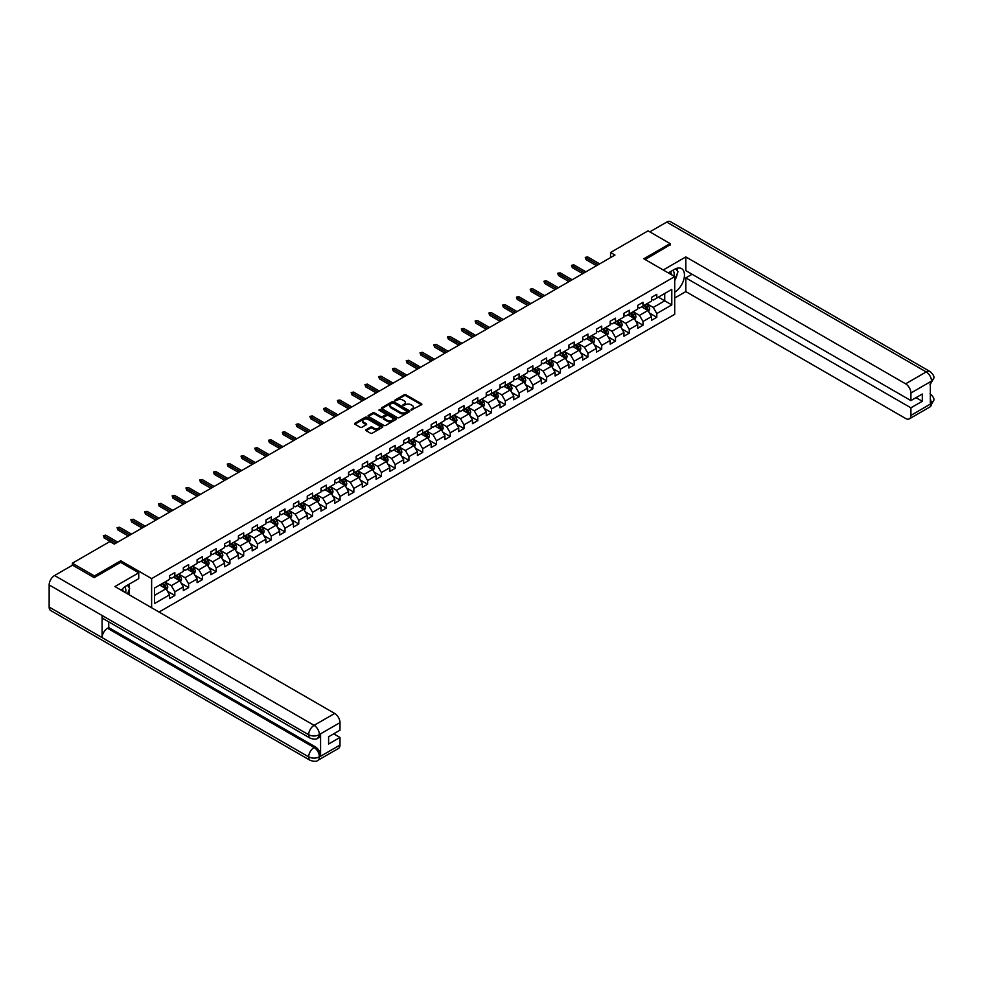 <?xml version="1.0" encoding="UTF-8"?>
<svg xmlns="http://www.w3.org/2000/svg" width="983" height="983" viewBox="0 0 983 983"><rect width="100%" height="100%" fill="white"/><g stroke="black" fill="none" stroke-linecap="round" stroke-linejoin="round"><path stroke-width="1.47" d="M411.078 410.083L421.498 404.775A1.229 0.713 0 0 0 421.498 403.767L405.893 394.773A1.229 0.713 0 0 0 404.16 394.773L394.957 400.081L394.957 400.781L397.365 400.093A3.92 2.261 0 0 1 402.907 400.093L404.21 400.843A3.92 2.261 0 0 1 405.352 402.44A3.92 2.261 0 0 1 404.21 404.05L403.018 405.438L405.426 404.75A3.92 2.261 0 0 1 410.968 404.75L412.27 405.5A3.92 2.261 0 0 1 413.413 407.097A3.92 2.261 0 0 1 412.27 408.695L411.078 409.383M366.131 429.682A1.229 0.713 0 0 0 366.131 430.677L370.505 433.208A1.229 0.713 0 0 0 372.238 433.208L382.461 427.31A1.229 0.713 0 0 0 382.461 426.303L366.868 417.308A1.229 0.713 0 0 0 365.135 417.308L354.912 423.206A1.229 0.713 0 0 0 354.912 424.201L360.196 427.261A1.229 0.713 0 0 0 361.928 427.261L366.303 424.73A1.229 0.713 0 0 0 366.303 423.734L363.685 422.211A3.281 1.892 0 0 1 362.727 420.884A3.281 1.892 0 0 1 364.742 419.127A3.281 1.892 0 0 1 368.318 419.544L378.59 425.467A3.281 1.892 0 0 1 379.549 426.806A3.281 1.892 0 0 1 377.521 428.551A3.281 1.892 0 0 1 373.945 428.146L372.238 427.15A1.229 0.713 0 0 0 370.505 427.15L366.131 429.682L366.131 430.677M120.737 562.399L120.737 560.765L94.429 575.952L72.361 563.21L72.361 565.25M120.737 560.765L151.628 578.606L674.707 276.604L674.707 314.314L159.049 612.028M670.123 245.111L670.123 243.587L643.816 258.762L674.707 276.604M670.123 243.587L648.055 230.845L610.541 252.496L610.541 257.595M72.361 563.21L109.875 541.547L114.286 544.103L614.953 255.052L610.541 252.496M397.451 417.652A1.229 0.713 0 0 0 399.184 417.652L409.407 411.754A1.229 0.713 0 0 0 409.407 410.747L393.814 401.74A1.229 0.713 0 0 0 392.082 401.74L381.859 407.65A1.229 0.713 0 0 0 381.859 408.645L397.451 417.652M379.205 410.267L380.077 410.39L380.077 409.37L395.94 418.525A1.229 0.713 0 0 1 395.94 419.532L385.705 425.43A1.229 0.713 0 0 1 383.972 425.43L368.379 416.423L372.754 413.917L372.754 412.897L368.379 415.428A1.229 0.713 0 0 0 368.379 416.423L368.379 415.428M372.754 413.917A1.229 0.713 0 0 1 374.486 413.917L374.486 412.897A1.229 0.713 0 0 0 372.754 412.897M374.486 412.897L380.814 416.546A1.229 0.713 0 0 0 382.547 416.546L385.447 414.875A1.229 0.713 0 0 0 385.447 413.88L378.86 410.071L380.077 409.37M151.628 607.752L151.628 578.606M167.479 591.262L174.839 595.526L174.839 591.803L183.317 586.912L183.317 590.623L188.613 587.576L188.613 583.853L197.091 578.962L197.091 582.673L202.387 579.626L202.387 575.903L210.853 571.012L210.853 574.723L216.149 571.676L216.149 567.953L224.628 563.062L224.628 566.773L229.924 563.726L229.924 560.003L238.402 555.112L238.402 558.823L243.698 555.776L243.698 552.053L252.164 547.162L252.164 550.873L257.46 547.826L257.46 544.103L265.938 539.212L265.938 542.923L271.234 539.876L271.234 536.153L279.713 531.262L279.713 534.973L285.009 531.926L285.009 528.203L293.475 523.312L293.475 527.023L298.771 523.976L298.771 520.253L307.249 515.362L307.249 519.073L312.545 516.026L312.545 512.303L321.011 507.412L321.011 511.123L326.307 508.076L326.307 504.353L334.785 499.462L334.785 503.173L340.081 500.126L340.081 496.403L348.56 491.512L348.56 495.223L353.855 492.176L353.855 488.453L362.322 483.562L362.322 487.273L367.617 484.226L367.617 480.503L376.096 475.612L376.096 479.323L381.392 476.276L381.392 472.553L389.87 467.662L389.87 471.373L395.166 468.326L395.166 464.603L403.632 459.712L403.632 463.423L408.928 460.376L408.928 456.653L417.406 451.762L417.406 455.473L422.702 452.426L422.702 448.703L431.181 443.812L431.181 447.523L436.477 444.476L436.477 440.753L444.943 435.862L444.943 439.573L450.239 436.526L450.239 432.803L458.717 427.912L458.717 431.623L464.013 428.576L464.013 424.853L472.479 419.962L472.479 423.673L477.775 420.626L477.775 416.903L486.253 412.012L486.253 415.723L491.549 412.676L491.549 408.953L500.028 404.062L500.028 407.773L505.323 404.726L505.323 401.003L513.79 396.112L513.79 399.823L519.085 396.776L519.085 393.053L527.564 388.162L527.564 391.873L532.86 388.826L532.86 385.103L541.338 380.212L541.338 383.923L546.634 380.876L546.634 377.153L555.1 372.262L555.1 375.973L560.396 372.926L560.396 369.203L568.874 364.312L568.874 368.035L574.17 364.976L574.17 361.252L582.649 356.362L582.649 360.085L587.945 357.026L587.945 353.302L596.411 348.412L596.411 352.135L601.707 349.076L601.707 345.352L610.185 340.462L610.185 344.185L615.481 341.126L615.481 337.402L623.947 332.512L623.947 336.235L629.255 333.176L629.255 329.452L637.721 324.562L637.721 328.285L643.017 325.226L643.017 321.502L651.496 316.612L651.496 320.335L656.791 317.276L656.791 313.552L671.794 304.89L671.794 289.395L664.729 293.475L664.729 300.81L671.794 304.89M174.839 595.526L169.543 598.573L169.543 594.862L154.54 603.525L154.54 588.031L169.543 579.368L169.543 575.645L174.839 572.585L174.839 576.308L183.317 571.418L183.317 567.695L188.613 564.635L188.613 568.358L197.091 563.468L197.091 559.745L202.387 556.685L202.387 560.408L210.853 555.518L210.853 551.795L216.149 548.735L216.149 552.458L224.628 547.568L224.628 543.845L229.924 540.785L229.924 544.508L238.402 539.618L238.402 535.895L243.698 532.835L243.698 536.558L252.164 531.668L252.164 527.945L257.46 524.885L257.46 528.608L265.938 523.718L265.938 519.995L271.234 516.935L271.234 520.658L279.713 515.768L279.713 512.045L285.009 508.985L285.009 512.708L293.475 507.818L293.475 504.095L298.771 501.035L298.771 504.758L307.249 499.868L307.249 496.145L312.545 493.085L312.545 496.808L321.011 491.918L321.011 488.195L326.307 485.135L326.307 488.858L334.785 483.968L334.785 480.245L340.081 477.185L340.081 480.908L348.56 476.018L348.56 472.295L353.855 469.235L353.855 472.958L362.322 468.068L362.322 464.345L367.617 461.285L367.617 465.008L376.096 460.118L376.096 456.395L381.392 453.335L381.392 457.058L389.87 452.168L389.87 448.445L395.166 445.385L395.166 449.108L403.632 444.218L403.632 440.495L408.928 437.435L408.928 441.158L417.406 436.268L417.406 432.545L422.702 429.485L422.702 433.208L431.181 428.318L431.181 424.595L436.477 421.535L436.477 425.258L444.943 420.368L444.943 416.645L450.239 413.585L450.239 417.308L458.717 412.418L458.717 408.695L464.013 405.635L464.013 409.358L472.479 404.468L472.479 400.745L477.775 397.685L477.775 401.408L486.253 396.518L486.253 392.795L491.549 389.735L491.549 393.458L500.028 388.568L500.028 384.844L505.323 381.785L505.323 385.508L513.79 380.618L513.79 376.894L519.085 373.835L519.085 377.558L527.564 372.668L527.564 368.944L532.86 365.885L532.86 369.608L541.338 364.718L541.338 360.994L546.634 357.935L546.634 361.658L555.1 356.768L555.1 353.044L560.396 349.985L560.396 353.708L568.874 348.818L568.874 345.094L574.17 342.035L574.17 345.758L582.649 340.868L582.649 337.144L587.945 334.085L587.945 337.808L596.411 332.918L596.411 329.194L601.707 326.135L601.707 329.858L610.185 324.968L610.185 321.244L615.481 318.185L615.481 321.908L623.947 317.017L623.947 313.294L629.255 310.235L629.255 313.958L637.721 309.067L637.721 305.344L643.017 302.285L643.017 306.008L651.496 301.117L651.496 297.394L656.791 294.335L656.791 298.058L671.794 289.395M173.426 577.119L179.791 580.793L171.312 585.684L164.96 582.01M169.543 577.328L171.312 578.348L174.839 576.308M171.312 585.684L174.839 591.803M179.791 580.793L183.317 586.912M187.2 569.169L193.553 572.843L185.087 577.734L178.722 574.06M183.317 569.378L185.087 570.398L188.613 568.358M185.087 577.734L188.613 583.853M193.553 572.843L197.091 578.962M200.974 561.219L207.327 564.893L198.849 569.784L192.496 566.11M197.091 561.428L198.849 562.448L202.387 560.408M198.849 569.784L202.387 575.903M207.327 564.893L210.853 571.012M214.736 553.269L221.101 556.943L212.623 561.834L206.27 558.16M210.853 553.478L212.623 554.498L216.149 552.458M212.623 561.834L216.149 567.953M221.101 556.943L224.628 563.062M228.511 545.319L234.863 548.993L226.397 553.884L220.032 550.21M224.628 545.528L226.397 546.548L229.924 544.508M226.397 553.884L229.924 560.003M234.863 548.993L238.402 555.112M242.285 537.369L248.638 541.043L240.159 545.934L233.807 542.26M238.402 537.578L240.159 538.598L243.698 536.558M240.159 545.934L243.698 552.053M248.638 541.043L252.164 547.162M256.047 529.419L262.412 533.093L253.933 537.984L247.581 534.31M252.164 529.628L253.933 530.648L257.46 528.608M253.933 537.984L257.46 544.103M262.412 533.093L265.938 539.212M269.821 521.469L276.174 525.143L267.708 530.034L261.343 526.36M265.938 521.678L267.708 522.698L271.234 520.658M267.708 530.034L271.234 536.153M276.174 525.143L279.713 531.262M283.596 513.519L289.948 517.193L281.47 522.084L275.117 518.41M279.713 513.728L281.47 514.748L285.009 512.708M281.47 522.084L285.009 528.203M289.948 517.193L293.475 523.312M297.358 505.569L303.71 509.243L295.244 514.134L288.891 510.46M293.475 505.778L295.244 506.798L298.771 504.758M295.244 514.134L298.771 520.253M303.71 509.243L307.249 515.362M311.132 497.619L317.484 501.293L309.006 506.184L302.653 502.51M307.249 497.828L309.006 498.848L312.545 496.808M309.006 506.184L312.545 512.303M317.484 501.293L321.011 507.412M324.906 489.669L331.259 493.343L322.78 498.234L316.428 494.56M321.011 489.878L322.78 490.898L326.307 488.858M322.78 498.234L326.307 504.353M331.259 493.343L334.785 499.462M338.668 481.719L345.021 485.393L336.555 490.284L330.202 486.61M334.785 481.928L336.555 482.948L340.081 480.908M336.555 490.284L340.081 496.403M345.021 485.393L348.56 491.512M352.442 473.769L358.795 477.443L350.317 482.334L343.964 478.66M348.56 473.978L350.317 474.998L353.855 472.958M350.317 482.334L353.855 488.453M358.795 477.443L362.322 483.562M366.204 465.819L372.569 469.493L364.091 474.384L357.738 470.722M362.322 466.028L364.091 467.048L367.617 465.008M364.091 474.384L367.617 480.503M372.569 469.493L376.096 475.612M379.979 457.869L386.331 461.543L377.865 466.434L371.5 462.772M376.096 458.078L377.865 459.098L381.392 457.058M377.865 466.434L381.392 472.553M386.331 461.543L389.87 467.662M393.753 449.919L400.106 453.593L391.627 458.483L385.275 454.822M389.87 450.128L391.627 451.148L395.166 449.108M391.627 458.483L395.166 464.603M400.106 453.593L403.632 459.712M407.515 441.969L413.88 445.643L405.401 450.533L399.049 446.872M403.632 442.178L405.401 443.198L408.928 441.158M405.401 450.533L408.928 456.653M413.88 445.643L417.406 451.762M421.289 434.019L427.642 437.693L419.176 442.583L412.811 438.922M417.406 434.228L419.176 435.248L422.702 433.208M419.176 442.583L422.702 448.703M427.642 437.693L431.181 443.812M435.064 426.069L441.416 429.743L432.938 434.633L426.585 430.972M431.181 426.278L432.938 427.298L436.477 425.258M432.938 434.633L436.477 440.753M441.416 429.743L444.943 435.862M448.826 418.119L455.178 421.793L446.712 426.683L440.359 423.022M444.943 418.328L446.712 419.348L450.239 417.308M446.712 426.683L450.239 432.803M455.178 421.793L458.717 427.912M462.6 410.169L468.952 413.843L460.474 418.733L454.121 415.072M458.717 410.378L460.474 411.398L464.013 409.358M460.474 418.733L464.013 424.853M468.952 413.843L472.479 419.962M476.374 402.219L482.727 405.893L474.248 410.783L467.896 407.122M472.479 402.428L474.248 403.448L477.775 401.408M474.248 410.783L477.775 416.903M482.727 405.893L486.253 412.012M490.136 394.269L496.489 397.943L488.023 402.833L481.67 399.172M486.253 394.478L488.023 395.498L491.549 393.458M488.023 402.833L491.549 408.953M496.489 397.943L500.028 404.062M503.91 386.319L510.263 389.993L501.785 394.883L495.432 391.222M500.028 386.528L501.785 387.548L505.323 385.508M501.785 394.883L505.323 401.003M510.263 389.993L513.79 396.112M517.672 378.369L524.037 382.043L515.559 386.933L509.206 383.272M513.79 378.578L515.559 379.598L519.085 377.558M515.559 386.933L519.085 393.053M524.037 382.043L527.564 388.162M531.447 370.419L537.799 374.093L529.333 378.983L522.968 375.322M527.564 370.628L529.333 371.648L532.86 369.608M529.333 378.983L532.86 385.103M537.799 374.093L541.338 380.212M545.221 362.469L551.574 366.143L543.095 371.033L536.743 367.372M541.338 362.678L543.095 363.698L546.634 361.658M543.095 371.033L546.634 377.153M551.574 366.143L555.1 372.262M558.983 354.519L565.348 358.193L556.87 363.083L550.517 359.422M555.1 354.728L556.87 355.748L560.396 353.708M556.87 363.083L560.396 369.203M565.348 358.193L568.874 364.312M572.757 346.569L579.11 350.243L570.644 355.133L564.279 351.472M568.874 346.778L570.644 347.798L574.17 345.758M570.644 355.133L574.17 361.252M579.11 350.243L582.649 356.362M586.532 338.619L592.884 342.293L584.406 347.183L578.053 343.522M582.649 338.828L584.406 339.848L587.945 337.808M584.406 347.183L587.945 353.302M592.884 342.293L596.411 348.412M600.294 330.669L606.658 334.343L598.18 339.233L591.827 335.572M596.411 330.878L598.18 331.898L601.707 329.858M598.18 339.233L601.707 345.352M606.658 334.343L610.185 340.462M614.068 322.719L620.42 326.393L611.954 331.283L605.589 327.622M610.185 322.928L611.954 323.948L615.481 321.908M611.954 331.283L615.481 337.402M620.42 326.393L623.947 332.512M627.842 314.769L634.195 318.443L625.716 323.333L619.364 319.672M623.947 314.978L625.716 315.998L629.255 313.958M625.716 323.333L629.255 329.452M634.195 318.443L637.721 324.562M641.604 306.819L647.957 310.493L639.491 315.383L633.138 311.722M637.721 307.028L639.491 308.048L643.017 306.008M639.491 315.383L643.017 321.502M647.957 310.493L651.496 316.612M658.377 297.136L664.729 300.81L653.253 307.433L646.9 303.772M651.496 299.078L653.253 300.098L656.791 298.058M653.253 307.433L656.791 313.552M94.429 575.952L94.429 577.476M154.54 595.366L166.016 588.743L159.664 585.069M166.016 588.743L169.543 594.862M649.419 313.012L656.791 317.276M635.645 320.962L643.017 325.226M621.883 328.912L629.255 333.176M608.108 336.862L615.481 341.126M594.334 344.812L601.707 349.076M580.572 352.762L587.945 357.026M566.798 360.712L574.17 364.976M553.024 368.662L560.396 372.926M539.262 376.612L546.634 380.876M525.487 384.562L532.86 388.826M511.725 392.512L519.085 396.776M497.951 400.462L505.323 404.726M484.177 408.412L491.549 412.676M470.415 416.362L477.775 420.626M456.64 424.312L464.013 428.576M442.866 432.262L450.239 436.526M429.104 440.212L436.477 444.476M415.33 448.162L422.702 452.426M401.555 456.112L408.928 460.376M387.794 464.062L395.166 468.326M374.019 472.012L381.392 476.276M360.257 479.962L367.617 484.226M346.483 487.912L353.855 492.176M332.709 495.862L340.081 500.126M318.947 503.812L326.307 508.076M305.172 511.762L312.545 516.026M291.398 519.712L298.771 523.976M277.636 527.662L285.009 531.926M263.862 535.612L271.234 539.876M250.087 543.562L257.46 547.826M236.325 551.512L243.698 555.776M222.551 559.462L229.924 563.726M208.789 567.412L216.149 571.676M195.015 575.362L202.387 579.626M181.241 583.312L188.613 587.576M411.422 410.206L412.27 409.714A3.92 2.261 0 0 0 413.413 408.117L413.413 407.097M405.352 402.44L405.352 403.46A3.92 2.261 0 0 1 404.21 405.07L403.362 405.561M421.474 404.787L405.893 395.78A1.229 0.713 0 0 0 404.16 395.78L395.301 400.904M409.407 410.747L409.407 411.754L393.814 402.76A1.229 0.713 0 0 0 392.082 402.76L381.871 408.658M407.245 411.594L393.556 402.993L391.087 403.718A3.92 2.261 0 0 0 389.932 405.328A3.92 2.261 0 0 0 391.087 406.925L400.437 412.319A3.92 2.261 0 0 0 405.979 412.319L407.245 411.594L407.245 412.614L407.245 411.914M389.932 405.328L389.932 406.335A3.92 2.261 0 0 0 391.087 407.945L391.087 406.925M407.245 412.614L405.979 413.339A3.92 2.261 0 0 1 400.437 413.339L391.087 407.945M374.486 413.917L380.814 417.566A1.229 0.713 0 0 0 382.547 417.566L385.447 415.895A1.229 0.713 0 0 0 385.815 415.391L385.815 414.371M380.077 410.39L395.916 419.532M387.376 420.343A3.281 1.892 0 0 0 390.951 420.749A3.281 1.892 0 0 0 392.979 419.004A3.281 1.892 0 0 0 392.008 417.664L388.396 415.576A1.229 0.713 0 0 0 386.663 415.576L383.763 417.247A1.229 0.713 0 0 0 383.763 418.254L387.376 420.343L387.376 421.363A3.281 1.892 0 0 0 390.951 421.768A3.281 1.892 0 0 0 392.979 420.024L392.979 419.004M383.407 417.75L383.407 418.77A1.229 0.713 0 0 0 383.763 419.274L383.763 418.254M387.376 421.363L383.763 419.274M379.549 426.806L379.549 427.826A3.281 1.892 0 0 1 377.521 429.571A3.281 1.892 0 0 1 373.945 429.166L372.238 428.17A1.229 0.713 0 0 0 370.505 428.17L366.143 430.689M362.727 420.884L362.727 421.904A3.281 1.892 0 0 0 363.685 423.231L363.685 422.211M366.303 423.734L366.303 424.73L363.685 423.231M382.461 426.303L382.461 427.31L366.868 418.316A1.229 0.713 0 0 0 365.135 418.316L354.924 424.214L354.912 423.206M648.657 311.697L649.714 309.055A3.305 1.905 -120 0 0 648.657 306.241L646.826 303.808M643.656 308.011L642.415 306.352M644.098 305.394L645.917 307.814A3.305 1.905 60 0 1 646.863 309.805L647.92 309.203A3.305 1.905 -120 0 0 646.974 307.212L645.155 304.779M644.332 305.258L646.347 307.949A1.683 0.971 60 0 1 646.654 308.465L647.92 309.203M598.094 264.783L586.065 257.841L586.065 259.672L585.278 257.386L587.662 256.919L599.679 263.862M586.065 259.672L596.497 265.693M585.278 257.386L587.662 256.919M673.908 276.137A8.11 4.682 120 0 0 672.704 270.374M671.315 274.65A5.554 3.207 120 0 0 670.173 271.849A5.554 3.207 120 0 0 670.16 271.849M675.8 268.678L677.975 271.763L674.707 280.18M125.578 592.712A8.11 4.682 120 0 0 124.509 587.035M122.998 591.213A5.554 3.207 120 0 0 122.42 588.94M127.434 585.18L129.645 588.338L127.52 593.83M674.707 292.148A14.045 8.11 120 0 0 683.738 279.762A14.045 8.11 120 0 0 681.551 268.617A14.045 8.11 120 0 0 674.535 269.317L668.305 272.905M674.707 298.009L685.827 291.582L685.827 277.882L910.909 407.834L910.909 415.428L931.651 403.337L930.336 403.952L930.336 382.043L931.528 381.097L910.909 393.003A7.495 4.325 -120 0 0 905.613 383.825L926.232 371.93L666.72 222.097L649.812 231.865M692.093 274.257L685.827 277.882M916.033 397.636L922.3 401.261L922.3 394.023L910.909 400.597L685.827 270.644L685.827 256.932L905.613 383.825M663.23 269.981L685.827 256.932M685.827 291.582L905.613 418.475A7.495 4.325 -120 0 0 909.361 418.856A7.495 4.325 -120 0 0 910.909 415.428M666.72 222.097A7.68 4.436 -60 0 1 670.553 221.716L930.065 371.549A7.68 4.436 -60 0 0 926.232 371.93A7.495 4.325 60 0 1 931.528 381.097M910.909 400.597L910.909 393.003M922.3 401.261L910.909 407.834M670.123 244.804L645.143 259.537M674.707 280.585A14.045 8.11 120 0 0 677.262 273.593M677.484 271.075A14.045 8.11 120 0 0 677.14 268.212M930.336 398.717L931.528 403.263M930.065 393.716C933.076 396.419 934.341 398.594 933.85 400.216L931.663 403.337M930.065 371.549C933.076 374.228 934.341 376.415 933.85 378.099L931.651 381.183M138.738 572.794L114.913 586.556L334.699 713.449A7.495 4.325 60 0 1 339.995 722.616L319.389 734.522L317.828 738.196C316.575 739.474 314.044 739.474 310.247 738.208L103.707 618.958A7.68 4.436 -60 0 1 102.109 615.493L49.15 584.922A7.68 4.436 -60 0 1 54.581 575.522L72.545 565.151L94.171 577.635L120.651 562.35L138.738 572.794L138.738 578.655L126.205 585.893A14.045 8.11 120 0 0 121.29 590.23M128.81 594.58L131.771 596.288M129.117 594.396L129.117 589.689M129.117 587.588L129.117 584.209M339.995 722.616L339.995 730.209L328.605 736.783L328.605 744.02L339.995 737.447L339.995 745.04A7.495 4.325 60 0 1 338.447 748.468L317.828 760.363A7.495 4.325 -120 0 0 319.389 756.935L339.995 745.04M317.828 760.363C316.637 761.641 314.105 761.641 310.247 760.375L50.735 610.554A7.68 4.436 -60 0 1 49.15 607.039L102.109 637.611A7.68 4.436 -60 0 1 107.54 628.26L314.093 747.51L315.285 746.822A7.495 4.325 60 0 1 320.581 756.001L320.581 734.08A7.495 4.325 60 0 1 319.02 737.508L317.828 738.196M49.15 584.922L49.15 607.039M310.247 738.208A7.68 4.436 -60 0 1 308.662 734.743L102.109 615.493L102.109 637.611L308.662 756.861C312.176 758.569 315.715 758.569 319.254 756.861L319.389 756.935M339.995 737.447L333.729 733.834M108.732 621.858L108.732 627.572L315.285 746.822M108.732 627.572L107.54 628.26M54.581 575.522L314.093 725.343A7.68 4.436 -60 0 0 308.662 734.743C312.189 736.439 315.715 736.427 319.242 734.706M634.895 319.647L635.94 317.005A3.305 1.905 -120 0 0 634.883 314.191L633.064 311.758M629.882 315.961L628.653 314.302M630.324 313.331L632.143 315.764A3.305 1.905 60 0 1 633.089 317.755L634.158 317.153A3.305 1.905 -120 0 0 633.212 315.162L631.381 312.729M630.558 313.208L632.573 315.899A1.683 0.971 60 0 1 632.88 316.415L634.158 317.153M621.121 327.597L622.165 324.955A3.305 1.905 -120 0 0 621.109 322.141L619.29 319.708M616.12 323.911L614.879 322.252M616.55 321.281L618.381 323.714A3.305 1.905 60 0 1 619.327 325.705L620.384 325.103A3.305 1.905 -120 0 0 619.437 323.112L617.619 320.679M616.783 321.158L618.811 323.849A1.683 0.971 60 0 1 619.118 324.365L620.384 325.103M584.32 272.733L572.303 265.791L572.303 267.622L571.504 265.336L573.888 264.869L585.905 271.812M572.303 267.622L582.735 273.643M571.504 265.336L573.888 264.869M570.545 280.683L558.528 273.741L558.528 275.572L557.73 273.286L560.113 272.819L572.143 279.762M558.528 275.572L568.96 281.593M557.73 273.286L560.113 272.819M607.347 335.547L608.403 332.905A3.305 1.905 -120 0 0 607.347 330.091L605.528 327.658M602.346 331.861L601.105 330.202M602.788 329.231L604.606 331.664A3.305 1.905 60 0 1 605.553 333.655L606.609 333.053A3.305 1.905 -120 0 0 605.663 331.062L603.845 328.629M603.021 329.108L605.036 331.799A1.683 0.971 60 0 1 605.344 332.315L606.609 333.053M593.585 343.497L594.629 340.855A3.305 1.905 -120 0 0 593.572 338.041L591.754 335.608M588.571 339.811L587.342 338.152M589.014 337.181L590.832 339.614A3.305 1.905 60 0 1 591.791 341.605L592.847 341.003A3.305 1.905 -120 0 0 591.901 339.012L590.07 336.579M589.247 337.058L591.262 339.749A1.683 0.971 60 0 1 591.569 340.265L592.847 341.003M579.81 351.447L580.855 348.805A3.305 1.905 -120 0 0 579.81 345.991L577.979 343.559M574.809 347.761L573.568 346.102M575.252 345.131L577.07 347.564A3.305 1.905 60 0 1 578.016 349.555L579.073 348.953A3.305 1.905 -120 0 0 578.127 346.962L576.308 344.529M575.473 345.008L577.5 347.699A1.683 0.971 60 0 1 577.807 348.215L579.073 348.953M556.783 288.633L544.754 281.691L544.754 283.522L543.968 281.236L546.351 280.769L558.369 287.712M544.754 283.522L555.186 289.543M543.968 281.236L546.351 280.769M543.009 296.583L530.992 289.641L530.992 291.472L530.193 289.186L532.577 288.719L544.594 295.662M530.992 291.472L541.424 297.493M530.193 289.186L532.577 288.719M529.247 304.533L517.218 297.591L517.218 299.422L516.419 297.136L518.803 296.669L530.832 303.612M517.218 299.422L527.65 305.443M516.419 297.136L518.803 296.669M566.036 359.397L567.093 356.755A3.305 1.905 -120 0 0 566.036 353.941L564.217 351.509M561.035 355.711L559.794 354.052M561.477 353.081L563.296 355.514A3.305 1.905 60 0 1 564.242 357.505L565.299 356.903A3.305 1.905 -120 0 0 564.353 354.912L562.534 352.479M561.711 352.958L563.726 355.649A1.683 0.971 60 0 1 564.033 356.165L565.299 356.903M515.473 312.483L503.443 305.541L503.443 307.372L502.657 305.086L505.041 304.619L517.058 311.562M503.443 307.372L513.888 313.393M502.657 305.086L505.041 304.619M552.274 367.347L553.318 364.705A3.305 1.905 -120 0 0 552.262 361.891L550.443 359.459M547.273 363.661L546.032 362.002M547.703 361.031L549.534 363.464A3.305 1.905 60 0 1 550.48 365.455L551.537 364.853A3.305 1.905 -120 0 0 550.591 362.862L548.76 360.429M547.936 360.908L549.964 363.599A1.683 0.971 60 0 1 550.259 364.115L551.537 364.853M501.699 320.433L489.681 313.491L489.681 315.322L488.883 313.036L491.267 312.569L503.296 319.512M489.681 315.322L500.114 321.343M488.883 313.036L491.267 312.569M538.5 375.297L539.556 372.655A3.305 1.905 -120 0 0 538.5 369.841L536.669 367.409M533.499 371.611L532.258 369.952M533.941 368.981L535.76 371.414A3.305 1.905 60 0 1 536.706 373.405L537.762 372.803A3.305 1.905 -120 0 0 536.816 370.812L534.998 368.379M534.162 368.858L536.19 371.549A1.683 0.971 60 0 1 536.497 372.066L537.762 372.803M487.937 328.383L475.907 321.441L475.907 323.272L475.121 320.986L477.492 320.519L489.522 327.462M475.907 323.272L486.339 329.293M475.121 320.986L477.492 320.519M524.725 383.247L525.782 380.605A3.305 1.905 -120 0 0 524.725 377.791L522.907 375.359M519.724 379.561L518.496 377.902M520.167 376.931L521.985 379.364A3.305 1.905 60 0 1 522.931 381.355L524 380.753A3.305 1.905 -120 0 0 523.042 378.762L521.223 376.329M520.4 376.808L522.415 379.499A1.683 0.971 60 0 1 522.723 380.016L524 380.753M474.162 336.333L462.145 329.391L462.145 331.222L461.346 328.936L463.73 328.469L475.747 335.412M462.145 331.222L472.577 337.243M461.346 328.936L463.73 328.469M510.963 391.197L512.008 388.555A3.305 1.905 -120 0 0 510.951 385.741L509.133 383.309M505.962 387.511L504.721 385.852M506.392 384.881L508.223 387.314A3.305 1.905 60 0 1 509.169 389.305L510.226 388.703A3.305 1.905 -120 0 0 509.28 386.712L507.461 384.279M506.626 384.758L508.653 387.449A1.683 0.971 60 0 1 508.961 387.966L510.226 388.703M460.388 344.283L448.371 337.341L448.371 339.172L447.572 336.886L449.956 336.419L461.985 343.362M448.371 339.172L458.803 345.193M447.572 336.886L449.956 336.419M497.189 399.147L498.246 396.505A3.305 1.905 -120 0 0 497.189 393.691L495.358 391.259M492.188 395.461L490.947 393.802M492.63 392.831L494.449 395.264A3.305 1.905 60 0 1 495.395 397.255L496.452 396.653A3.305 1.905 -120 0 0 495.506 394.662L493.687 392.229M492.852 392.709L494.879 395.399A1.683 0.971 60 0 1 495.186 395.916L496.452 396.653M446.626 352.233L434.597 345.291L434.597 347.122L433.81 344.836L436.194 344.369L448.211 351.312M434.597 347.122L445.029 353.143M433.81 344.836L436.194 344.369M483.427 407.097L484.472 404.455A3.305 1.905 -120 0 0 483.415 401.642L481.596 399.209M478.414 403.411L477.185 401.752M478.856 400.781L480.675 403.214A3.305 1.905 60 0 1 481.621 405.205L482.69 404.603A3.305 1.905 -120 0 0 481.744 402.612L479.913 400.179M479.09 400.659L481.105 403.349A1.683 0.971 60 0 1 481.412 403.866L482.69 404.603M432.852 360.183L420.835 353.241L420.835 355.072L420.036 352.786L422.42 352.319L434.437 359.262M420.835 355.072L431.267 361.093M420.036 352.786L422.42 352.319M469.653 415.047L470.697 412.405A3.305 1.905 -120 0 0 469.641 409.592L467.822 407.159M464.652 411.361L463.411 409.702M465.082 408.731L466.913 411.164A3.305 1.905 60 0 1 467.859 413.155L468.916 412.553A3.305 1.905 -120 0 0 467.969 410.562L466.151 408.129M465.315 408.609L467.343 411.299A1.683 0.971 60 0 1 467.65 411.816L468.916 412.553M419.077 368.134L407.06 361.191L407.06 363.022L406.262 360.736L408.645 360.269L420.675 367.212M407.06 363.022L417.492 369.043M406.262 360.736L408.645 360.269M455.879 422.997L456.935 420.355A3.305 1.905 -120 0 0 455.879 417.542L454.06 415.109M450.878 419.311L449.636 417.652M451.32 416.681L453.138 419.114A3.305 1.905 60 0 1 454.085 421.105L455.141 420.503A3.305 1.905 -120 0 0 454.195 418.512L452.377 416.079M451.553 416.559L453.568 419.25A1.683 0.971 60 0 1 453.876 419.766L455.141 420.503M405.315 376.084L393.286 369.141L393.286 370.972L392.5 368.686L394.883 368.22L406.901 375.162M393.286 370.972L403.718 376.993M392.5 368.686L394.883 368.22M442.117 430.947L443.161 428.305A3.305 1.905 -120 0 0 442.104 425.492L440.286 423.059M437.103 427.261L435.874 425.602M437.546 424.631L439.364 427.064A3.305 1.905 60 0 1 440.323 429.055L441.379 428.453A3.305 1.905 -120 0 0 440.433 426.462L438.602 424.029M437.779 424.509L439.794 427.2A1.683 0.971 60 0 1 440.101 427.716L441.379 428.453M391.541 384.034L379.524 377.091L379.524 378.922L378.725 376.636L381.109 376.17L393.126 383.112M379.524 378.922L389.956 384.943M378.725 376.636L381.109 376.17M428.342 438.897L429.387 436.255A3.305 1.905 -120 0 0 428.33 433.442L426.511 431.009M423.341 435.211L422.1 433.552M423.784 432.581L425.602 435.014A3.305 1.905 60 0 1 426.548 437.005L427.605 436.403A3.305 1.905 -120 0 0 426.659 434.412L424.84 431.979M424.005 432.459L426.032 435.15A1.683 0.971 60 0 1 426.339 435.666L427.605 436.403M377.767 391.984L365.75 385.041L365.75 386.872L364.951 384.586L367.335 384.12L379.364 391.062M365.75 386.872L376.182 392.893M364.951 384.586L367.335 384.12M414.568 446.847L415.625 444.205A3.305 1.905 -120 0 0 414.568 441.392L412.749 438.959M409.567 443.161L408.326 441.502M410.009 440.531L411.828 442.964A3.305 1.905 60 0 1 412.774 444.955L413.831 444.341A3.305 1.905 -120 0 0 412.885 442.362L411.066 439.929M410.243 440.409L412.258 443.1A1.683 0.971 60 0 1 412.565 443.616L413.831 444.341M364.005 399.934L351.975 392.991L351.975 394.822L351.189 392.536L353.573 392.07L365.59 399.012M351.975 394.822L362.42 400.843M351.189 392.536L353.573 392.07M400.806 454.797L401.85 452.155A3.305 1.905 -120 0 0 400.794 449.342L398.975 446.909M395.793 451.111L394.564 449.452M396.235 448.481L398.066 450.914A3.305 1.905 60 0 1 399.012 452.905L400.069 452.291A3.305 1.905 -120 0 0 399.123 450.312L397.292 447.879M396.468 448.359L398.496 451.05A1.683 0.971 60 0 1 398.791 451.566L400.069 452.291M350.231 407.884L338.213 400.941L338.213 402.772L337.415 400.486L339.799 400.02L351.816 406.962M338.213 402.772L348.646 408.793M337.415 400.486L339.799 400.02M387.032 462.747L388.076 460.105A3.305 1.905 -120 0 0 387.032 457.292L385.201 454.859M382.031 459.061L380.79 457.402M382.473 456.431L384.292 458.864A3.305 1.905 60 0 1 385.238 460.855L386.294 460.241A3.305 1.905 -120 0 0 385.348 458.262L383.53 455.829M382.694 456.309L384.722 459A1.683 0.971 60 0 1 385.029 459.516L386.294 460.241M336.469 415.834L324.439 408.891L324.439 410.722L323.653 408.436L326.024 407.97L338.054 414.912M324.439 410.722L334.871 416.743M323.653 408.436L326.024 407.97M373.257 470.697L374.314 468.055A3.305 1.905 -120 0 0 373.257 465.242L371.439 462.809M368.256 467.011L367.015 465.352M368.699 464.381L370.517 466.814A3.305 1.905 60 0 1 371.463 468.805L372.532 468.191A3.305 1.905 -120 0 0 371.574 466.212L369.755 463.779M368.932 464.259L370.947 466.95A1.683 0.971 60 0 1 371.255 467.466L372.532 468.191M322.694 423.784L310.677 416.841L310.677 418.672L309.878 416.387L312.262 415.92L324.279 422.862M310.677 418.672L321.109 424.693M309.878 416.387L312.262 415.92M359.495 478.647L360.54 476.005A3.305 1.905 -120 0 0 359.483 473.192L357.665 470.759M354.494 474.961L353.253 473.302M354.924 472.331L356.755 474.764A3.305 1.905 60 0 1 357.701 476.755L358.758 476.141A3.305 1.905 -120 0 0 357.812 474.162L355.993 471.729M355.158 472.209L357.185 474.9A1.683 0.971 60 0 1 357.493 475.416L358.758 476.141M308.92 431.734L296.903 424.791L296.903 426.622L296.104 424.337L298.488 423.87L310.517 430.812M296.903 426.622L307.335 432.643M296.104 424.337L298.488 423.87M345.721 486.597L346.778 483.955A3.305 1.905 -120 0 0 345.721 481.142L343.89 478.709M340.72 482.911L339.479 481.252M341.162 480.282L342.981 482.714A3.305 1.905 60 0 1 343.927 484.705L344.984 484.091A3.305 1.905 -120 0 0 344.038 482.112L342.219 479.679M341.384 480.159L343.411 482.85A1.683 0.971 60 0 1 343.718 483.366L344.984 484.091M295.158 439.684L283.129 432.741L283.129 434.572L282.342 432.287L284.726 431.82L296.743 438.762M283.129 434.572L293.561 440.593M282.342 432.287L284.726 431.82M331.947 494.547L333.004 491.905A3.305 1.905 -120 0 0 331.947 489.092L330.128 486.659M326.946 490.861L325.717 489.202M327.388 488.232L329.207 490.664A3.305 1.905 60 0 1 330.153 492.655L331.222 492.041A3.305 1.905 -120 0 0 330.276 490.062L328.445 487.629M327.622 488.109L329.637 490.8A1.683 0.971 60 0 1 329.944 491.316L331.222 492.041M281.384 447.634L269.367 440.691L269.367 442.522L268.568 440.237L270.952 439.77L282.969 446.712M269.367 442.522L279.799 448.543M268.568 440.237L270.952 439.77M318.185 502.497L319.229 499.856A3.305 1.905 -120 0 0 318.173 497.042L316.354 494.609M313.184 498.811L311.943 497.152M313.614 496.182L315.445 498.614A3.305 1.905 60 0 1 316.391 500.605L317.448 499.991A3.305 1.905 -120 0 0 316.501 498.012L314.683 495.579M313.847 496.059L315.875 498.75A1.683 0.971 60 0 1 316.182 499.266L317.448 499.991M267.609 455.584L255.592 448.641L255.592 450.472L254.794 448.187L257.177 447.72L269.207 454.662M255.592 450.472L266.024 456.493M254.794 448.187L257.177 447.72M304.411 510.447L305.467 507.806A3.305 1.905 -120 0 0 304.411 504.992L302.58 502.559M299.41 506.761L298.168 505.102M299.852 504.132L301.67 506.564A3.305 1.905 60 0 1 302.617 508.555L303.673 507.941A3.305 1.905 -120 0 0 302.727 505.962L300.909 503.529M300.085 504.009L302.1 506.7A1.683 0.971 60 0 1 302.408 507.216L303.673 507.941M253.847 463.534L241.818 456.591L241.818 458.422L241.032 456.137L243.415 455.67L255.433 462.612M241.818 458.422L252.25 464.443M241.032 456.137L243.415 455.67M290.649 518.397L291.693 515.756A3.305 1.905 -120 0 0 290.636 512.942L288.818 510.509M285.635 514.711L284.406 513.052M286.078 512.082L287.896 514.514A3.305 1.905 60 0 1 288.842 516.505L289.911 515.891A3.305 1.905 -120 0 0 288.965 513.912L287.134 511.479M286.311 511.959L288.326 514.65A1.683 0.971 60 0 1 288.633 515.166L289.911 515.891M240.073 471.484L228.056 464.541L228.056 466.372L227.257 464.087L229.641 463.62L241.658 470.562M228.056 466.372L238.488 472.393M227.257 464.087L229.641 463.62M276.874 526.347L277.919 523.706A3.305 1.905 -120 0 0 276.862 520.892L275.043 518.459M271.873 522.661L270.632 521.002M272.316 520.032L274.134 522.465A3.305 1.905 60 0 1 275.08 524.455L276.137 523.841A3.305 1.905 -120 0 0 275.191 521.862L273.372 519.429M272.537 519.909L274.564 522.6A1.683 0.971 60 0 1 274.871 523.116L276.137 523.841M226.299 479.434L214.282 472.491L214.282 474.322L213.483 472.024L215.867 471.57L227.896 478.512M214.282 474.322L224.714 480.343M213.483 472.024L215.867 471.57M263.1 534.297L264.157 531.656A3.305 1.905 -120 0 0 263.1 528.842L261.281 526.409M258.099 530.611L256.858 528.952M258.541 527.982L260.36 530.415A3.305 1.905 60 0 1 261.306 532.405L262.363 531.791A3.305 1.905 -120 0 0 261.417 529.812L259.598 527.38M258.775 527.859L260.79 530.55A1.683 0.971 60 0 1 261.097 531.066L262.363 531.791M212.537 487.384L200.507 480.441L200.507 482.272L199.721 479.974L202.105 479.52L214.122 486.462M200.507 482.272L210.94 488.293M199.721 479.974L202.105 479.52M249.338 542.247L250.382 539.606A3.305 1.905 -120 0 0 249.326 536.792L247.507 534.359M244.325 538.561L243.096 536.902M244.767 535.932L246.598 538.365A3.305 1.905 60 0 1 247.544 540.355L248.601 539.741A3.305 1.905 -120 0 0 247.655 537.762L245.824 535.33M245 535.809L247.016 538.5A1.683 0.971 60 0 1 247.323 539.016L248.601 539.741M198.763 495.334L186.745 488.391L186.745 490.222L185.947 487.924L188.331 487.47L200.348 494.412M186.745 490.222L197.178 496.243M185.947 487.924L188.331 487.47M235.564 550.197L236.608 547.556A3.305 1.905 -120 0 0 235.564 544.742L233.733 542.309M230.563 546.511L229.322 544.852M231.005 543.882L232.824 546.315A3.305 1.905 60 0 1 233.77 548.305L234.826 547.691A3.305 1.905 -120 0 0 233.88 545.712L232.062 543.28M231.226 543.759L233.254 546.45A1.683 0.971 60 0 1 233.561 546.966L234.826 547.691M185.001 503.284L172.971 496.341L172.971 498.172L172.172 495.874L174.556 495.42L186.586 502.362M172.971 498.172L183.403 504.193M172.172 495.874L174.556 495.42M221.789 558.147L222.846 555.506A3.305 1.905 -120 0 0 221.789 552.692L219.971 550.259M216.788 554.461L215.547 552.802M217.231 551.832L219.049 554.265A3.305 1.905 60 0 1 219.995 556.255L221.052 555.641A3.305 1.905 -120 0 0 220.106 553.662L218.287 551.23M217.464 551.709L219.479 554.4A1.683 0.971 60 0 1 219.787 554.916L221.052 555.641M171.226 511.234L159.197 504.291L159.197 506.122L158.41 503.824L160.794 503.37L172.811 510.312M159.197 506.122L169.641 512.143M158.41 503.824L160.794 503.37M208.027 566.097L209.072 563.456A3.305 1.905 -120 0 0 208.015 560.642L206.197 558.209M203.026 562.411L201.785 560.752M203.456 559.782L205.287 562.215A3.305 1.905 60 0 1 206.233 564.205L207.29 563.591A3.305 1.905 -120 0 0 206.344 561.6L204.525 559.18M203.69 559.659L205.717 562.35A1.683 0.971 60 0 1 206.012 562.866L207.29 563.591M157.452 519.184L145.435 512.241L145.435 514.072L144.636 511.774L147.02 511.32L159.049 518.262M145.435 514.072L155.867 520.093M144.636 511.774L147.02 511.32M194.253 574.047L195.31 571.406A3.305 1.905 -120 0 0 194.253 568.592L192.422 566.159M189.252 570.361L188.011 568.702M189.694 567.732L191.513 570.165A3.305 1.905 60 0 1 192.459 572.155L193.516 571.541A3.305 1.905 -120 0 0 192.57 569.55L190.751 567.13M189.916 567.609L191.943 570.3A1.683 0.971 60 0 1 192.25 570.816L193.516 571.541M143.69 527.134L131.661 520.191L131.661 522.022L130.874 519.724L133.258 519.27L145.275 526.212M131.661 522.022L142.093 528.043M130.874 519.724L133.258 519.27M180.479 581.997L181.536 579.356A3.305 1.905 -120 0 0 180.479 576.542L178.66 574.109M175.478 578.311L174.249 576.652M175.92 575.682L177.739 578.115A3.305 1.905 60 0 1 178.685 580.105L179.754 579.491A3.305 1.905 -120 0 0 178.808 577.5L176.977 575.08M176.154 575.559L178.169 578.25A1.683 0.971 60 0 1 178.476 578.766L179.754 579.491M129.916 535.084L117.899 528.141L117.899 529.972L117.1 527.674L119.484 527.22L131.501 534.162M117.899 529.972L128.331 535.993M117.1 527.674L119.484 527.22M166.717 589.947L167.761 587.306A3.305 1.905 -120 0 0 166.705 584.492L164.886 582.059M161.716 586.261L160.475 584.602M162.146 583.632L163.977 586.065A3.305 1.905 60 0 1 164.923 588.055L165.98 587.441A3.305 1.905 -120 0 0 165.033 585.45L163.215 583.03M162.379 583.497L164.407 586.2A1.683 0.971 60 0 1 164.714 586.716L165.98 587.441M116.141 543.034L104.124 536.091L104.124 537.922L103.326 535.624L105.709 535.17L117.739 542.112M104.124 537.922L114.556 543.943M103.326 535.624L105.709 535.17M412.27 409.714L412.27 408.695M403.018 405.438L403.018 404.738M404.21 405.07L404.21 404.05M394.957 400.781L394.957 400.081M404.16 395.78L404.16 394.773M405.893 395.78L405.893 394.773M421.498 404.775L421.498 403.767M381.859 408.645L381.859 407.65M392.082 402.76L392.082 401.74M393.814 402.76L393.814 401.74M400.437 413.339L400.437 412.319M405.979 413.339L405.979 412.319M380.814 417.566L380.814 416.546M382.547 417.566L382.547 416.546M385.447 415.895L385.447 414.875M395.94 419.532L395.94 418.525M370.505 428.17L370.505 427.15M372.238 428.17L372.238 427.15M373.945 429.166L373.945 428.146M365.135 418.316L365.135 417.308M366.868 418.316L366.868 417.308M647.637 310.309L649.689 309.117M646.974 307.212L648.657 306.241M644.627 308.564L645.917 307.814M933.85 400.241L929.967 406.95A7.495 4.325 -120 0 0 931.528 403.522M930.336 384.537L931.528 381.355M320.581 756.001L319.254 756.861M319.389 734.768L320.581 734.08M319.389 734.522A7.495 4.325 60 0 0 314.093 725.343L334.699 713.449M310.247 760.375A7.68 4.436 -60 0 1 308.662 756.861A7.68 4.436 -60 0 1 314.093 747.51C317.276 749.648 319.045 752.708 319.389 756.689M633.863 318.259L635.915 317.067M633.212 315.162L634.883 314.191M630.853 316.514L632.143 315.764M620.101 326.209L622.153 325.017M619.437 323.112L621.109 322.141M617.078 324.464L618.381 323.714M606.327 334.159L608.379 332.967M605.663 331.062L607.347 330.091M603.316 332.414L604.606 331.664M592.552 342.109L594.604 340.917M591.901 339.012L593.572 338.041M589.542 340.364L590.832 339.614M578.79 350.059L580.842 348.867M578.127 346.962L579.81 345.991M575.78 348.314L577.07 347.564M565.016 358.009L567.068 356.817M564.353 354.912L566.036 353.941M562.006 356.264L563.296 355.514M551.242 365.959L553.294 364.767M550.591 362.862L552.262 361.891M548.231 364.214L549.534 363.464M537.48 373.909L539.532 372.717M536.816 370.812L538.5 369.841M534.469 372.164L535.76 371.414M523.706 381.859L525.758 380.667M523.042 378.762L524.725 377.791M520.695 380.114L521.985 379.364M509.931 389.809L511.983 388.617M509.28 386.712L510.951 385.741M506.921 388.064L508.223 387.314M496.169 397.759L498.221 396.567M495.506 394.662L497.189 393.691M493.159 396.014L494.449 395.264M482.395 405.709L484.447 404.517M481.744 402.612L483.415 401.642M479.385 403.964L480.675 403.214M468.633 413.659L470.685 412.467M467.969 410.562L469.641 409.592M465.61 411.914L466.913 411.164M454.859 421.609L456.911 420.417M454.195 418.512L455.879 417.542M451.848 419.864L453.138 419.114M441.084 429.559L443.136 428.367M440.433 426.462L442.104 425.492M438.074 427.814L439.364 427.064M427.322 437.509L429.374 436.317M426.659 434.412L428.33 433.442M424.312 435.764L425.602 435.014M413.548 445.459L415.6 444.267M412.885 442.362L414.568 441.392M410.538 443.714L411.828 442.964M399.774 453.409L401.826 452.217M399.123 450.312L400.794 449.342M396.763 451.664L398.066 450.914M386.012 461.359L388.064 460.167M385.348 458.262L387.032 457.292M383.001 459.614L384.292 458.864M372.238 469.309L374.29 468.117M371.574 466.212L373.257 465.242M369.227 467.564L370.517 466.814M358.463 477.259L360.515 476.067M357.812 474.162L359.483 473.192M355.453 475.514L356.755 474.764M344.701 485.209L346.753 484.017M344.038 482.112L345.721 481.142M341.691 483.464L342.981 482.714M330.927 493.159L332.979 491.967M330.276 490.062L331.947 489.092M327.917 491.414L329.207 490.664M317.165 501.109L319.217 499.917M316.501 498.012L318.173 497.042M314.142 499.364L315.445 498.614M303.391 509.059L305.443 507.867M302.727 505.962L304.411 504.992M300.38 507.314L301.67 506.564M289.616 517.009L291.668 515.817M288.965 513.912L290.636 512.942M286.606 515.264L287.896 514.514M275.854 524.959L277.906 523.767M275.191 521.862L276.862 520.892M272.832 523.214L274.134 522.465M262.08 532.909L264.132 531.717M261.417 529.812L263.1 528.842M259.07 531.164L260.36 530.415M248.306 540.859L250.358 539.667M247.655 537.762L249.326 536.792M245.295 539.114L246.598 538.365M234.544 548.809L236.596 547.617M233.88 545.712L235.564 544.742M231.533 547.064L232.824 546.315M220.77 556.759L222.822 555.567M220.106 553.662L221.789 552.692M217.759 555.014L219.049 554.265M206.995 564.709L209.047 563.517M206.344 561.6L208.015 560.642M203.985 562.964L205.287 562.215M193.233 572.659L195.285 571.467M192.57 569.55L194.253 568.592M190.223 570.914L191.513 570.165M179.459 580.609L181.511 579.417M178.808 577.5L180.479 576.542M176.448 578.864L177.739 578.115M165.685 588.559L167.749 587.367M165.033 585.45L166.705 584.492M162.674 586.814L163.977 586.065M407.49 412.27L407.49 411.25M909.361 418.856L929.967 406.95M933.85 378.123L929.967 384.783"/></g></svg>
